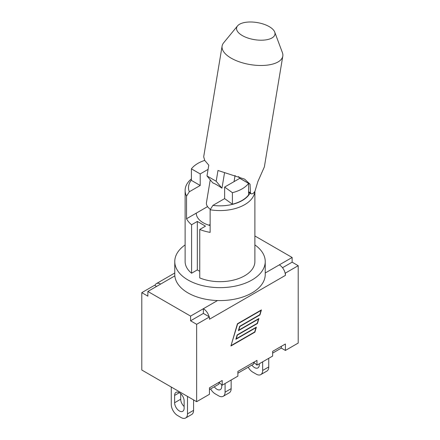 <?xml version="1.0" encoding="UTF-8"?>
<svg xmlns="http://www.w3.org/2000/svg" width="440" height="440" viewBox="0 0 440 440"><rect width="100%" height="100%" fill="white"/><g stroke="black" fill="none" stroke-linecap="round" stroke-linejoin="round"><path stroke-width="0.66" d="M237.545 25.894L223.619 42.845A30.756 13.679 9.4 0 0 222.112 46.035A30.756 13.679 9.4 0 0 250.212 64.581A30.756 13.679 9.4 0 0 282.793 56.133A30.756 13.679 9.4 0 0 282.403 52.63L274.72 32.076A19.448 8.652 -170.6 0 1 254.359 39.633A19.448 8.652 -170.6 0 1 237.545 25.894A19.448 8.652 -170.6 0 1 242.061 23.15A19.448 8.652 -170.6 0 1 261.464 23.502A19.448 8.652 -170.6 0 1 274.72 32.076M282.793 56.133L264.363 166.903L257.868 181.577L254.953 191.279L253.281 193.386A30.756 13.679 9.4 0 1 251.845 193.864L250.998 193.793L250.47 192.77L248.589 191.681M238.612 176.539A27.649 15.961 -60 0 1 239.663 178.178L250.047 184.173L250.47 192.77M222.112 46.035L203.681 156.805L204.71 160.375L208.786 165.176L206.993 175.945L216.189 181.253L217.982 170.484L244.613 179.135L250.047 184.173M206.993 175.945L212.773 182.886C215.078 183.739 218.141 185.504 221.969 188.194L224.554 172.678M210.243 179.839L206.426 202.774A20.51 9.119 9.4 0 0 210.37 209.374M235.07 175.461L234.047 181.638M216.189 181.253L221.969 188.194M191.411 178.893A34.887 20.141 0 0 0 185.114 190.438L185.114 261.531A34.887 20.141 0 0 0 191.593 273.224L191.593 224.752A34.887 20.141 180 0 1 186.538 218.757L196.251 213.153A23.749 13.712 0 0 0 210.128 225.528M262.658 361.829L262.658 370.464A9.048 5.225 60 0 1 260.788 374.605A9.048 5.225 60 0 1 256.262 374.154L252.824 372.168A9.048 5.225 60 0 1 248.204 367.224M268.736 358.32L268.736 366.955L262.658 370.464M259.303 363.77L259.303 364.832A6.727 3.883 60 0 1 257.906 367.911A6.727 3.883 60 0 1 251.878 365.101M260.788 374.605L266.865 371.096A9.048 5.225 -120 0 0 268.736 366.955M225.077 383.526L225.077 392.161A9.048 5.225 60 0 1 223.207 396.303A9.048 5.225 60 0 1 218.68 395.852L215.243 393.872A9.048 5.225 60 0 1 210.623 388.922M231.154 380.017L231.154 388.652L225.077 392.161M221.485 384.566A6.727 3.883 -120 0 0 221.722 384.791L221.722 386.529A6.727 3.883 60 0 1 220.325 389.609A6.727 3.883 60 0 1 214.297 386.799M223.207 396.303L229.279 392.793A9.048 5.225 -120 0 0 231.154 388.652M285.07 272.877A8.597 4.961 60 0 1 285.411 275.385L285.411 273.075L285.07 272.877A8.597 4.961 -120 0 0 279.334 264.858L292.127 257.471L292.127 262.18L298.205 265.689L298.205 343.062L285.411 350.449L281.331 348.095L272.657 353.1M141.796 292.65L154.589 285.263L154.93 285.456A8.597 4.961 60 0 1 156.371 283.635A8.597 4.961 60 0 1 160.666 284.064L147.873 291.451L147.873 296.159L141.796 292.65L141.796 370.024L196.653 401.693L209.446 394.306L209.446 387.844L222.195 380.485L222.195 385.193L237.875 376.139L237.875 371.432L256.977 360.399L256.977 365.112L253.743 362.269L253.743 364.023L237.875 373.186M171.264 387.035L171.264 404.486A9.048 5.225 60 0 0 177.661 415.569L181.099 417.555A9.048 5.225 60 0 0 185.62 418L191.697 414.491A9.048 5.225 -120 0 0 193.573 410.35L187.495 413.859A9.048 5.225 60 0 1 185.62 418M193.573 399.916L193.573 410.35M180.697 393.668L180.697 399.223A6.727 3.883 -120 0 0 184.135 406.489M187.495 396.407L187.495 413.859M184.135 408.227A6.727 3.883 60 0 1 182.743 411.307A6.727 3.883 60 0 1 177.556 409.502A6.727 3.883 60 0 1 174.62 402.732L174.62 395.439A6.727 3.883 60 0 1 176.017 392.359A6.727 3.883 60 0 1 181.198 394.163A6.727 3.883 60 0 1 184.135 400.934L184.135 408.227M185.114 244.91A45.232 26.114 0 0 0 174.768 261.531L174.768 274.461A45.232 26.114 0 0 0 174.834 275.886A45.232 26.114 180 0 0 217.536 300.536A45.232 26.114 0 0 0 265.232 274.461L265.232 261.531A45.232 26.114 0 0 0 254.887 244.91M191.593 224.752L197.329 221.436L205.486 226.149L199.749 229.46L199.749 277.932A34.887 20.141 0 0 0 235.978 279.439A34.887 20.141 0 0 0 254.887 261.531L254.887 191.472M197.329 221.436L197.329 269.913L199.749 271.31M191.593 273.224L197.329 269.913M174.768 261.531A45.232 26.114 0 0 0 174.834 262.955A45.232 26.114 0 0 0 221.232 287.639A45.232 26.114 0 0 0 265.232 261.531M249.992 193.215A31.493 18.183 180 0 1 212.905 205.381L210.128 209.754A34.887 20.141 0 0 0 254.826 191.631M210.128 209.754L210.128 232.375A34.887 20.141 180 0 1 199.749 229.46M224.637 198.611L224.637 187.066L239.789 178.321L248.589 183.398L248.589 194.937A31.24 18.035 180 0 1 232.403 204.221L224.637 198.611L212.905 205.381M186.538 218.757L186.538 196.136L189.316 191.763A31.493 18.183 180 0 1 191.411 180.037M185.114 190.438A34.887 20.141 0 0 0 186.538 196.136M196.251 213.153L207.565 206.619M208.087 169.384L200.211 173.932L191.411 168.856A31.24 18.035 180 0 1 204.721 160.397M189.316 191.763L200.211 185.477L200.211 173.932M191.411 168.856L191.411 180.395L200.211 185.477M248.589 183.398A31.24 18.035 180 0 1 232.403 192.676L224.637 187.066M232.403 204.221L232.403 192.676M292.127 257.471L254.887 235.972M147.873 291.451L190.575 316.102L190.575 320.81L203.368 313.423L209.446 316.932L196.653 324.319L190.575 320.81M203.368 313.423L203.368 308.715L190.575 316.102M256.977 365.112L272.657 356.054L272.657 351.346L285.411 343.986L285.411 350.449M154.93 285.456L156.59 286.418M209.446 389.598L218.961 384.104L218.961 382.349L222.195 385.193M231.314 345.455L254.722 331.942L255.97 327.685L235.868 339.29L237.144 334.934L257.246 323.323L258.495 319.072L238.392 330.677L239.668 326.315L259.771 314.71L261.019 310.459L237.611 323.972L231.105 345.334M237.43 323.763L261.421 309.914L259.952 314.919L239.85 326.524L238.794 330.138L258.896 318.527L257.428 323.532L237.325 335.137L236.264 338.75L256.366 327.145L254.903 332.145L230.912 345.994L237.43 323.763M217.536 300.536L203.368 308.715A8.597 4.961 60 0 1 209.105 316.74M292.127 262.18L282.513 267.729M281.331 348.095L281.331 346.341M285.411 275.385L209.446 319.242L209.446 316.932M298.205 265.689L285.411 273.075M196.653 401.693L196.653 324.319M174.62 402.732L180.697 399.223M174.62 395.439L179.377 392.689M265.232 272.998L279.334 264.858M160.666 284.064L174.834 275.886M210.128 224.532A23.749 23.749 0 0 0 208.852 225.165M250.998 193.793L248.589 192.401M174.768 273.014L156.371 283.635"/></g></svg>
